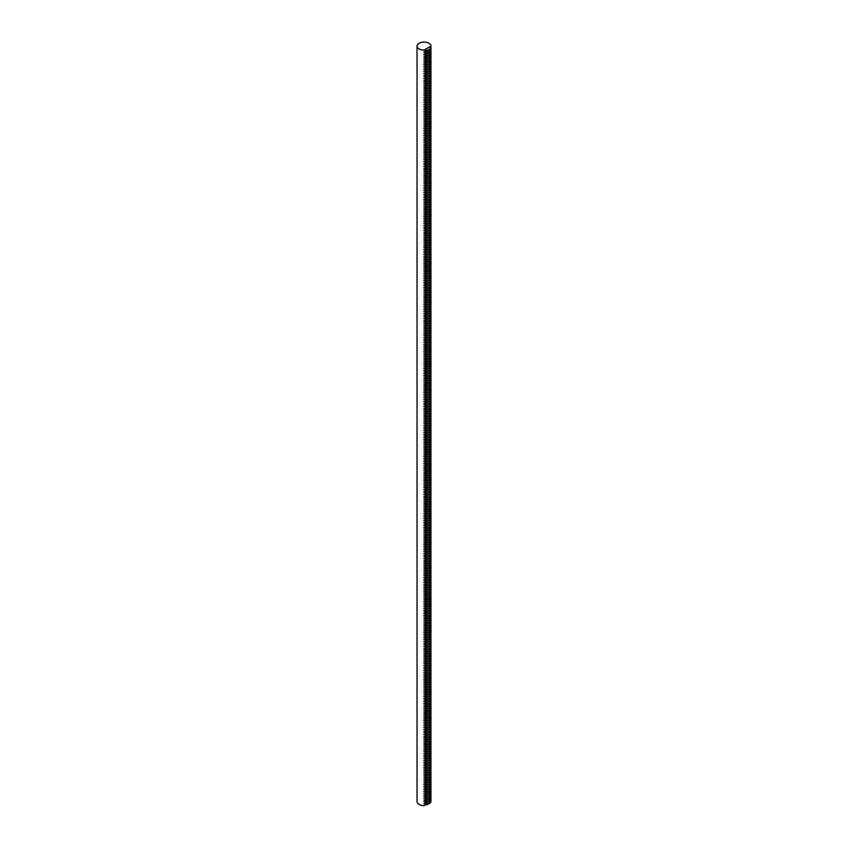 <?xml version="1.0" encoding="UTF-8"?>
<svg xmlns="http://www.w3.org/2000/svg" width="848" height="848" viewBox="0 0 848 848"><rect width="100%" height="100%" fill="white"/><g stroke="black" fill="none" stroke-linecap="round" stroke-linejoin="round"><path stroke-width="1.27" d="M423.926 50.191L430.954 46.068A6.954 4.017 0 0 0 428.918 43.269A6.954 4.017 0 0 0 421.339 42.4A6.954 4.017 0 0 0 417.046 46.11A6.954 4.017 0 0 0 419.082 48.94A6.954 4.017 0 0 0 423.926 50.117L423.926 50.191C428.187 50.753 430.53 49.396 430.954 46.131L430.954 801.551M417.046 46.11L417.046 801.583A6.954 4.017 0 0 0 419.082 804.423A6.954 4.017 0 0 0 423.926 805.6L423.926 805.536C428.187 804.487 430.53 803.13 430.954 801.477M430.795 89.008L430.954 88.913C430.53 92.178 428.187 93.534 423.926 92.973L423.926 92.474C428.187 91.425 430.53 90.068 430.954 88.415M430.795 91.383L430.954 91.298C430.53 94.563 428.187 95.909 423.926 95.347L423.926 94.849C428.187 93.799 430.53 92.443 430.954 90.8M430.795 93.757L430.954 93.672C430.53 96.937 428.187 98.283 423.926 97.721L423.926 97.223C428.187 96.174 430.53 94.828 430.954 93.174M430.795 96.131L430.954 96.047C430.53 99.311 428.187 100.668 423.926 100.096L423.926 99.598C428.187 98.548 430.53 97.202 430.954 95.548M430.795 98.516L430.954 98.421C430.53 101.686 428.187 103.043 423.926 102.481L423.926 101.983C428.187 100.933 430.53 99.576 430.954 97.923M430.795 100.891L430.954 100.806C430.53 104.071 428.187 105.417 423.926 104.855L423.926 104.357C428.187 103.308 430.53 101.951 430.954 100.297M430.795 103.265L430.954 103.18C430.53 106.445 428.187 107.791 423.926 107.23L423.926 106.731C428.187 105.682 430.53 104.336 430.954 102.682M430.795 105.64L430.954 105.555C430.53 108.82 428.187 110.176 423.926 109.604L423.926 109.106C428.187 108.056 430.53 106.71 430.954 105.057M430.795 108.025L430.954 107.929C430.53 111.194 428.187 112.551 423.926 111.989L423.926 111.48C428.187 110.431 430.53 109.085 430.954 107.431M430.795 110.399L430.954 110.314C430.53 113.579 428.187 114.925 423.926 114.363L423.926 113.865C428.187 112.816 430.53 111.459 430.954 109.805M430.795 112.773L430.954 112.689C430.53 115.953 428.187 117.3 423.926 116.738L423.926 116.24C428.187 115.19 430.53 113.833 430.954 112.19M430.795 115.148L430.954 115.063C430.53 118.328 428.187 119.674 423.926 119.112L423.926 118.614C428.187 117.565 430.53 116.218 430.954 114.565M430.795 117.533L430.954 117.437C430.53 120.702 428.187 122.059 423.926 121.497L423.926 120.988C428.187 119.939 430.53 118.593 430.954 116.939M430.795 119.907L430.954 119.822C430.53 123.087 428.187 124.433 423.926 123.872L423.926 123.373C428.187 122.324 430.53 120.967 430.954 119.314M430.795 122.282L430.954 122.197C430.53 125.462 428.187 126.808 423.926 126.246L423.926 125.748C428.187 124.698 430.53 123.342 430.954 121.699M430.795 124.656L430.954 124.571C430.53 127.836 428.187 129.182 423.926 128.62L423.926 128.122C428.187 127.073 430.53 125.727 430.954 124.073M430.795 127.03L430.954 126.946C430.53 130.21 428.187 131.567 423.926 130.995L423.926 130.497C428.187 129.447 430.53 128.101 430.954 126.447M430.795 129.415L430.954 129.32C430.53 132.585 428.187 133.942 423.926 133.38L423.926 132.882C428.187 131.832 430.53 130.475 430.954 128.822M430.795 131.79L430.954 131.705C430.53 134.97 428.187 136.316 423.926 135.754L423.926 135.256C428.187 134.207 430.53 132.85 430.954 131.207M430.795 134.164L430.954 134.079C430.53 137.344 428.187 138.69 423.926 138.129L423.926 137.63C428.187 136.581 430.53 135.235 430.954 133.581M430.795 136.539L430.954 136.454C430.53 139.719 428.187 141.075 423.926 140.503L423.926 140.005C428.187 138.955 430.53 137.609 430.954 135.956M430.795 138.924L430.954 138.828C430.53 142.093 428.187 143.45 423.926 142.888L423.926 142.379C428.187 141.33 430.53 139.984 430.954 138.33M430.795 141.298L430.954 141.213C430.53 144.478 428.187 145.824 423.926 145.262L423.926 144.764C428.187 143.715 430.53 142.358 430.954 140.704M430.795 143.672L430.954 143.588C430.53 146.852 428.187 148.199 423.926 147.637L423.926 147.139C428.187 146.089 430.53 144.743 430.954 143.089M430.795 146.047L430.954 145.962C430.53 149.227 428.187 150.584 423.926 150.011L423.926 149.513C428.187 148.464 430.53 147.117 430.954 145.464M430.795 148.432L430.954 148.336C430.53 151.601 428.187 152.958 423.926 152.396L423.926 151.887C428.187 150.838 430.53 149.492 430.954 147.838M430.795 150.806L430.954 150.721C430.53 153.986 428.187 155.332 423.926 154.771L423.926 154.272C428.187 153.223 430.53 151.866 430.954 150.213M430.795 153.181L430.954 153.096C430.53 156.361 428.187 157.707 423.926 157.145L423.926 156.647C428.187 155.597 430.53 154.241 430.954 152.598M430.795 155.555L430.954 155.47C430.53 158.735 428.187 160.081 423.926 159.519L423.926 159.021C428.187 157.972 430.53 156.626 430.954 154.972M430.795 157.929L430.954 157.845C430.53 161.109 428.187 162.466 423.926 161.904L423.926 161.396C428.187 160.346 430.53 159 430.954 157.346M430.795 160.314L430.954 160.219C430.53 163.484 428.187 164.841 423.926 164.279L423.926 163.781C428.187 162.731 430.53 161.374 430.954 159.721M430.795 162.689L430.954 162.604C430.53 165.869 428.187 167.215 423.926 166.653L423.926 166.155C428.187 165.106 430.53 163.749 430.954 162.106M430.795 165.063L430.954 164.978C430.53 168.243 428.187 169.589 423.926 169.028L423.926 168.529C428.187 167.48 430.53 166.134 430.954 164.48M430.795 167.438L430.954 167.353C430.53 170.618 428.187 171.974 423.926 171.402L423.926 170.904C428.187 169.854 430.53 168.508 430.954 166.855M430.795 169.823L430.954 169.727C430.53 172.992 428.187 174.349 423.926 173.787L423.926 173.289C428.187 172.239 430.53 170.883 430.954 169.229M430.795 172.197L430.954 172.112C430.53 175.377 428.187 176.723 423.926 176.161L423.926 175.663C428.187 174.614 430.53 173.257 430.954 171.603M430.795 174.571L430.954 174.487C430.53 177.751 428.187 179.098 423.926 178.536L423.926 178.038C428.187 176.988 430.53 175.642 430.954 173.988M430.795 176.946L430.954 176.861C430.53 180.126 428.187 181.483 423.926 180.91L423.926 180.412C428.187 179.363 430.53 178.016 430.954 176.363M430.795 179.331L430.954 179.235C430.53 182.5 428.187 183.857 423.926 183.295L423.926 182.786C428.187 181.737 430.53 180.391 430.954 178.737M430.795 181.705L430.954 181.62C430.53 184.885 428.187 186.231 423.926 185.67L423.926 185.171C428.187 184.122 430.53 182.765 430.954 181.112M430.795 184.08L430.954 183.995C430.53 187.26 428.187 188.606 423.926 188.044L423.926 187.546C428.187 186.496 430.53 185.15 430.954 183.497M430.795 186.454L430.954 186.369C430.53 189.634 428.187 190.98 423.926 190.418L423.926 189.92C428.187 188.871 430.53 187.525 430.954 185.871M430.795 188.839L430.954 188.744C430.53 192.008 428.187 193.365 423.926 192.803L423.926 192.295C428.187 191.245 430.53 189.899 430.954 188.245M430.795 191.213L430.954 191.129C430.53 194.393 428.187 195.74 423.926 195.178L423.926 194.68C428.187 193.63 430.53 192.273 430.954 190.62M430.795 193.588L430.954 193.503C430.53 196.768 428.187 198.114 423.926 197.552L423.926 197.054C428.187 196.005 430.53 194.648 430.954 193.005M430.795 195.962L430.954 195.877C430.53 199.142 428.187 200.488 423.926 199.927L423.926 199.428C428.187 198.379 430.53 197.033 430.954 195.379M430.795 198.337L430.954 198.252C430.53 201.517 428.187 202.873 423.926 202.312L423.926 201.803C428.187 200.753 430.53 199.407 430.954 197.754M430.795 200.722L430.954 200.626C430.53 203.891 428.187 205.248 423.926 204.686L423.926 204.188C428.187 203.138 430.53 201.782 430.954 200.128M430.795 203.096L430.954 203.011C430.53 206.276 428.187 207.622 423.926 207.06L423.926 206.562C428.187 205.513 430.53 204.156 430.954 202.513M430.795 205.47L430.954 205.386C430.53 208.65 428.187 209.997 423.926 209.435L423.926 208.937C428.187 207.887 430.53 206.541 430.954 204.887M430.795 207.845L430.954 207.76C430.53 211.025 428.187 212.382 423.926 211.809L423.926 211.311C428.187 210.262 430.53 208.915 430.954 207.262M430.795 210.23L430.954 210.134C430.53 213.399 428.187 214.756 423.926 214.194L423.926 213.685C428.187 212.647 430.53 211.29 430.954 209.636M430.795 212.604L430.954 212.519C430.53 215.784 428.187 217.13 423.926 216.569L423.926 216.07C428.187 215.021 430.53 213.664 430.954 212.011M430.795 214.979L430.954 214.894C430.53 218.159 428.187 219.505 423.926 218.943L423.926 218.445C428.187 217.395 430.53 216.049 430.954 214.396M430.795 217.353L430.954 217.268C430.53 220.533 428.187 221.89 423.926 221.317L423.926 220.819C428.187 219.77 430.53 218.424 430.954 216.77M430.795 219.738L430.954 219.643C430.53 222.907 428.187 224.264 423.926 223.702L423.926 223.194C428.187 222.144 430.53 220.798 430.954 219.144M430.795 222.112L430.954 222.028C430.53 225.292 428.187 226.639 423.926 226.077L423.926 225.579C428.187 224.529 430.53 223.172 430.954 221.519M430.795 224.487L430.954 224.402C430.53 227.667 428.187 229.013 423.926 228.451L423.926 227.953C428.187 226.904 430.53 225.547 430.954 223.904M430.795 226.861L430.954 226.776C430.53 230.041 428.187 231.387 423.926 230.826L423.926 230.327C428.187 229.278 430.53 227.932 430.954 226.278M430.795 229.236L430.954 229.151C430.53 232.416 428.187 233.772 423.926 233.211L423.926 232.702C428.187 231.652 430.53 230.306 430.954 228.653M430.795 231.621L430.954 231.525C430.53 234.801 428.187 236.147 423.926 235.585L423.926 235.087C428.187 234.037 430.53 232.681 430.954 231.027M430.795 233.995L430.954 233.91C430.53 237.175 428.187 238.521 423.926 237.959L423.926 237.461C428.187 236.412 430.53 235.055 430.954 233.412M430.795 236.369L430.954 236.285C430.53 239.549 428.187 240.896 423.926 240.334L423.926 239.836C428.187 238.786 430.53 237.44 430.954 235.786M430.795 238.744L430.954 238.659C430.53 241.924 428.187 243.281 423.926 242.708L423.926 242.21C428.187 241.161 430.53 239.814 430.954 238.161M430.795 241.129L430.954 241.033C430.53 244.298 428.187 245.655 423.926 245.093L423.926 244.595C428.187 243.546 430.53 242.189 430.954 240.535M430.795 243.503L430.954 243.418C430.53 246.683 428.187 248.029 423.926 247.468L423.926 246.969C428.187 245.92 430.53 244.563 430.954 242.91M430.795 245.878L430.954 245.793C430.53 249.058 428.187 250.404 423.926 249.842L423.926 249.344C428.187 248.294 430.53 246.948 430.954 245.295M430.795 248.252L430.954 248.167C430.53 251.432 428.187 252.789 423.926 252.216L423.926 251.718C428.187 250.669 430.53 249.323 430.954 247.669M430.795 250.637L430.954 250.542C430.53 253.806 428.187 255.163 423.926 254.601L423.926 254.093C428.187 253.043 430.53 251.697 430.954 250.043M430.795 253.011L430.954 252.927C430.53 256.191 428.187 257.538 423.926 256.976L423.926 256.478C428.187 255.428 430.53 254.071 430.954 252.418M430.795 255.386L430.954 255.301C430.53 258.566 428.187 259.912 423.926 259.35L423.926 258.852C428.187 257.803 430.53 256.456 430.954 254.803M430.795 257.76L430.954 257.675C430.53 260.94 428.187 262.286 423.926 261.725L423.926 261.226C428.187 260.177 430.53 258.831 430.954 257.177M430.795 260.145L430.954 260.05C430.53 263.315 428.187 264.671 423.926 264.11L423.926 263.601C428.187 262.551 430.53 261.205 430.954 259.552M430.795 262.52L430.954 262.435C430.53 265.7 428.187 267.046 423.926 266.484L423.926 265.986C428.187 264.936 430.53 263.58 430.954 261.926M430.795 264.894L430.954 264.809C430.53 268.074 428.187 269.42 423.926 268.858L423.926 268.36C428.187 267.311 430.53 265.954 430.954 264.311M430.795 267.268L430.954 267.184C430.53 270.448 428.187 271.795 423.926 271.233L423.926 270.735C428.187 269.685 430.53 268.339 430.954 266.685M430.795 269.643L430.954 269.558C430.53 272.823 428.187 274.18 423.926 273.618L423.926 273.109C428.187 272.06 430.53 270.713 430.954 269.06M430.795 272.028L430.954 271.932C430.53 275.197 428.187 276.554 423.926 275.992L423.926 275.494C428.187 274.445 430.53 273.088 430.954 271.434M430.795 274.402L430.954 274.317C430.53 277.582 428.187 278.928 423.926 278.367L423.926 277.868C428.187 276.819 430.53 275.462 430.954 273.819M430.795 276.777L430.954 276.692C430.53 279.957 428.187 281.303 423.926 280.741L423.926 280.243C428.187 279.193 430.53 277.847 430.954 276.194M430.795 279.151L430.954 279.066C430.53 282.331 428.187 283.688 423.926 283.115L423.926 282.617C428.187 281.568 430.53 280.222 430.954 278.568M430.795 281.536L430.954 281.441C430.53 284.705 428.187 286.062 423.926 285.5L423.926 285.002C428.187 283.953 430.53 282.596 430.954 280.942M430.795 283.91L430.954 283.826C430.53 287.09 428.187 288.437 423.926 287.875L423.926 287.377C428.187 286.327 430.53 284.97 430.954 283.317M430.795 286.285L430.954 286.2C430.53 289.465 428.187 290.811 423.926 290.249L423.926 289.751C428.187 288.702 430.53 287.355 430.954 285.702M430.795 288.659L430.954 288.574C430.53 291.839 428.187 293.196 423.926 292.624L423.926 292.125C428.187 291.076 430.53 289.73 430.954 288.076M430.795 291.044L430.954 290.949C430.53 294.214 428.187 295.57 423.926 295.009L423.926 294.5C428.187 293.45 430.53 292.104 430.954 290.451M430.795 293.419L430.954 293.334C430.53 296.599 428.187 297.945 423.926 297.383L423.926 296.885C428.187 295.835 430.53 294.479 430.954 292.825M430.795 295.793L430.954 295.708C430.53 298.973 428.187 300.319 423.926 299.757L423.926 299.259C428.187 298.21 430.53 296.853 430.954 295.21M430.795 298.167L430.954 298.083C430.53 301.347 428.187 302.694 423.926 302.132L423.926 301.634C428.187 300.584 430.53 299.238 430.954 297.584M430.795 300.542L430.954 300.457C430.53 303.722 428.187 305.079 423.926 304.517L423.926 304.008C428.187 302.959 430.53 301.612 430.954 299.959M430.795 302.927L430.954 302.831C430.53 306.107 428.187 307.453 423.926 306.891L423.926 306.393C428.187 305.344 430.53 303.987 430.954 302.333M430.795 305.301L430.954 305.216C430.53 308.481 428.187 309.827 423.926 309.266L423.926 308.767C428.187 307.718 430.53 306.361 430.954 304.718M430.795 307.676L430.954 307.591C430.53 310.856 428.187 312.202 423.926 311.64L423.926 311.142C428.187 310.092 430.53 308.746 430.954 307.093M430.795 310.05L430.954 309.965C430.53 313.23 428.187 314.587 423.926 314.014L423.926 313.516C428.187 312.467 430.53 311.121 430.954 309.467M430.795 312.435L430.954 312.34C430.53 315.604 428.187 316.961 423.926 316.399L423.926 315.901C428.187 314.852 430.53 313.495 430.954 311.841M430.795 314.809L430.954 314.725C430.53 317.989 428.187 319.336 423.926 318.774L423.926 318.276C428.187 317.226 430.53 315.869 430.954 314.216M430.795 317.184L430.954 317.099C430.53 320.364 428.187 321.71 423.926 321.148L423.926 320.65C428.187 319.601 430.53 318.254 430.954 316.601M430.795 319.558L430.954 319.473C430.53 322.738 428.187 324.095 423.926 323.523L423.926 323.024C428.187 321.975 430.53 320.629 430.954 318.975M430.795 321.943L430.954 321.848C430.53 325.113 428.187 326.469 423.926 325.908L423.926 325.399C428.187 324.349 430.53 323.003 430.954 321.35M430.795 324.318L430.954 324.233C430.53 327.498 428.187 328.844 423.926 328.282L423.926 327.784C428.187 326.734 430.53 325.378 430.954 323.724M430.795 326.692L430.954 326.607C430.53 329.872 428.187 331.218 423.926 330.656L423.926 330.158C428.187 329.109 430.53 327.763 430.954 326.109M430.795 329.066L430.954 328.982C430.53 332.246 428.187 333.603 423.926 333.031L423.926 332.533C428.187 331.483 430.53 330.137 430.954 328.483M430.795 331.451L430.954 331.356C430.53 334.621 428.187 335.978 423.926 335.416L423.926 334.907C428.187 333.858 430.53 332.511 430.954 330.858M430.795 333.826L430.954 333.741C430.53 337.006 428.187 338.352 423.926 337.79L423.926 337.292C428.187 336.243 430.53 334.886 430.954 333.232M430.795 336.2L430.954 336.115C430.53 339.38 428.187 340.726 423.926 340.165L423.926 339.666C428.187 338.617 430.53 337.26 430.954 335.617M430.795 338.575L430.954 338.49C430.53 341.755 428.187 343.101 423.926 342.539L423.926 342.041C428.187 340.991 430.53 339.645 430.954 337.992M430.795 340.949L430.954 340.864C430.53 344.129 428.187 345.486 423.926 344.924L423.926 344.415C428.187 343.366 430.53 342.02 430.954 340.366M430.795 343.334L430.954 343.239C430.53 346.503 428.187 347.86 423.926 347.298L423.926 346.8C428.187 345.751 430.53 344.394 430.954 342.74M430.795 345.708L430.954 345.624C430.53 348.888 428.187 350.235 423.926 349.673L423.926 349.175C428.187 348.125 430.53 346.768 430.954 345.125M430.795 348.083L430.954 347.998C430.53 351.263 428.187 352.609 423.926 352.047L423.926 351.549C428.187 350.5 430.53 349.153 430.954 347.5M430.795 350.457L430.954 350.372C430.53 353.637 428.187 354.994 423.926 354.422L423.926 353.923C428.187 352.874 430.53 351.528 430.954 349.874M430.795 352.842L430.954 352.747C430.53 356.012 428.187 357.368 423.926 356.807L423.926 356.308C428.187 355.259 430.53 353.902 430.954 352.249M430.795 355.217L430.954 355.132C430.53 358.397 428.187 359.743 423.926 359.181L423.926 358.683C428.187 357.633 430.53 356.277 430.954 354.623M430.795 357.591L430.954 357.506C430.53 360.771 428.187 362.117 423.926 361.555L423.926 361.057C428.187 360.008 430.53 358.662 430.954 357.008M430.795 359.965L430.954 359.881C430.53 363.145 428.187 364.502 423.926 363.93L423.926 363.432C428.187 362.382 430.53 361.036 430.954 359.382M430.795 362.35L430.954 362.255C430.53 365.52 428.187 366.877 423.926 366.315L423.926 365.806C428.187 364.757 430.53 363.41 430.954 361.757M430.795 364.725L430.954 364.64C430.53 367.905 428.187 369.251 423.926 368.689L423.926 368.191C428.187 367.142 430.53 365.785 430.954 364.131M430.795 367.099L430.954 367.014C430.53 370.279 428.187 371.625 423.926 371.064L423.926 370.565C428.187 369.516 430.53 368.159 430.954 366.516M430.795 369.474L430.954 369.389C430.53 372.654 428.187 374 423.926 373.438L423.926 372.94C428.187 371.89 430.53 370.544 430.954 368.891M430.795 371.848L430.954 371.763C430.53 375.028 428.187 376.385 423.926 375.823L423.926 375.314C428.187 374.265 430.53 372.919 430.954 371.265M430.795 374.233L430.954 374.138C430.53 377.413 428.187 378.759 423.926 378.197L423.926 377.699C428.187 376.65 430.53 375.293 430.954 373.639M430.795 376.607L430.954 376.523C430.53 379.787 428.187 381.134 423.926 380.572L423.926 380.074C428.187 379.024 430.53 377.667 430.954 376.024M430.795 378.982L430.954 378.897C430.53 382.162 428.187 383.508 423.926 382.946L423.926 382.448C428.187 381.399 430.53 380.052 430.954 378.399M430.795 381.356L430.954 381.271C430.53 384.536 428.187 385.893 423.926 385.321L423.926 384.822C428.187 383.773 430.53 382.427 430.954 380.773M430.795 383.741L430.954 383.646C430.53 386.911 428.187 388.267 423.926 387.706L423.926 387.207C428.187 386.158 430.53 384.801 430.954 383.148M430.795 386.116L430.954 386.031C430.53 389.296 428.187 390.642 423.926 390.08L423.926 389.582C428.187 388.532 430.53 387.176 430.954 385.522M430.795 388.49L430.954 388.405C430.53 391.67 428.187 393.016 423.926 392.454L423.926 391.956C428.187 390.907 430.53 389.561 430.954 387.907M430.795 390.864L430.954 390.78C430.53 394.044 428.187 395.401 423.926 394.829L423.926 394.331C428.187 393.281 430.53 391.935 430.954 390.281M430.795 393.249L430.954 393.154C430.53 396.419 428.187 397.776 423.926 397.214L423.926 396.705C428.187 395.656 430.53 394.309 430.954 392.656M430.795 395.624L430.954 395.539C430.53 398.804 428.187 400.15 423.926 399.588L423.926 399.09C428.187 398.041 430.53 396.684 430.954 395.03M430.795 397.998L430.954 397.913C430.53 401.178 428.187 402.524 423.926 401.963L423.926 401.464C428.187 400.415 430.53 399.069 430.954 397.415M430.795 400.373L430.954 400.288C430.53 403.553 428.187 404.909 423.926 404.337L423.926 403.839C428.187 402.789 430.53 401.443 430.954 399.79M430.795 402.758L430.954 402.662C430.53 405.927 428.187 407.284 423.926 406.722L423.926 406.213C428.187 405.164 430.53 403.818 430.954 402.164M430.795 405.132L430.954 405.047C430.53 408.312 428.187 409.658 423.926 409.096L423.926 408.598C428.187 407.549 430.53 406.192 430.954 404.538M430.795 407.506L430.954 407.422C430.53 410.686 428.187 412.033 423.926 411.471L423.926 410.973C428.187 409.923 430.53 408.566 430.954 406.923M430.795 409.881L430.954 409.796C430.53 413.061 428.187 414.407 423.926 413.845L423.926 413.347C428.187 412.298 430.53 410.951 430.954 409.298M430.795 412.255L430.954 412.17C430.53 415.435 428.187 416.792 423.926 416.23L423.926 415.721C428.187 414.672 430.53 413.326 430.954 411.672M430.795 414.64L430.954 414.545C430.53 417.81 428.187 419.166 423.926 418.605L423.926 418.106C428.187 417.057 430.53 415.7 430.954 414.047M430.795 417.015L430.954 416.93C430.53 420.195 428.187 421.541 423.926 420.979L423.926 420.481C428.187 419.431 430.53 418.075 430.954 416.432M430.795 419.389L430.954 419.304C430.53 422.569 428.187 423.915 423.926 423.353L423.926 422.855C428.187 421.806 430.53 420.46 430.954 418.806M430.795 421.763L430.954 421.679C430.53 424.943 428.187 426.3 423.926 425.728L423.926 425.23C428.187 424.18 430.53 422.834 430.954 421.18M430.795 424.148L430.954 424.053C430.53 427.318 428.187 428.675 423.926 428.113L423.926 427.615C428.187 426.565 430.53 425.208 430.954 423.555M430.795 426.523L430.954 426.438C430.53 429.703 428.187 431.049 423.926 430.487L423.926 429.989C428.187 428.94 430.53 427.583 430.954 425.929M430.795 428.897L430.954 428.812C430.53 432.077 428.187 433.423 423.926 432.862L423.926 432.363C428.187 431.314 430.53 429.968 430.954 428.314M430.795 431.272L430.954 431.187C430.53 434.452 428.187 435.808 423.926 435.236L423.926 434.738C428.187 433.688 430.53 432.342 430.954 430.689M430.795 433.657L430.954 433.561C430.53 436.826 428.187 438.183 423.926 437.621L423.926 437.112C428.187 436.063 430.53 434.717 430.954 433.063M430.795 436.031L430.954 435.946C430.53 439.211 428.187 440.557 423.926 439.995L423.926 439.497C428.187 438.448 430.53 437.091 430.954 435.437M430.795 438.405L430.954 438.321C430.53 441.585 428.187 442.932 423.926 442.37L423.926 441.872C428.187 440.822 430.53 439.465 430.954 437.822M430.795 440.78L430.954 440.695C430.53 443.96 428.187 445.306 423.926 444.744L423.926 444.246C428.187 443.197 430.53 441.85 430.954 440.197M430.795 443.165L430.954 443.069C430.53 446.334 428.187 447.691 423.926 447.129L423.926 446.62C428.187 445.571 430.53 444.225 430.954 442.571M430.795 445.539L430.954 445.454C430.53 448.719 428.187 450.065 423.926 449.504L423.926 449.005C428.187 447.956 430.53 446.599 430.954 444.946M430.795 447.914L430.954 447.829C430.53 451.094 428.187 452.44 423.926 451.878L423.926 451.38C428.187 450.33 430.53 448.974 430.954 447.331M430.795 450.288L430.954 450.203C430.53 453.468 428.187 454.814 423.926 454.252L423.926 453.754C428.187 452.705 430.53 451.359 430.954 449.705M430.795 452.662L430.954 452.578C430.53 455.842 428.187 457.199 423.926 456.627L423.926 456.129C428.187 455.079 430.53 453.733 430.954 452.079M430.795 455.047L430.954 454.952C430.53 458.217 428.187 459.574 423.926 459.012L423.926 458.514C428.187 457.464 430.53 456.107 430.954 454.454M430.795 457.422L430.954 457.337C430.53 460.602 428.187 461.948 423.926 461.386L423.926 460.888C428.187 459.839 430.53 458.482 430.954 456.839M430.795 459.796L430.954 459.711C430.53 462.976 428.187 464.322 423.926 463.761L423.926 463.262C428.187 462.213 430.53 460.867 430.954 459.213M430.795 462.171L430.954 462.086C430.53 465.351 428.187 466.707 423.926 466.135L423.926 465.637C428.187 464.587 430.53 463.241 430.954 461.588M430.795 464.556L430.954 464.46C430.53 467.725 428.187 469.082 423.926 468.52L423.926 468.011C428.187 466.962 430.53 465.616 430.954 463.962M430.795 466.93L430.954 466.845C430.53 470.11 428.187 471.456 423.926 470.894L423.926 470.396C428.187 469.347 430.53 467.99 430.954 466.336M430.795 469.304L430.954 469.22C430.53 472.484 428.187 473.831 423.926 473.269L423.926 472.771C428.187 471.721 430.53 470.375 430.954 468.721M430.795 471.679L430.954 471.594C430.53 474.859 428.187 476.216 423.926 475.643L423.926 475.145C428.187 474.096 430.53 472.749 430.954 471.096M430.795 474.064L430.954 473.968C430.53 477.233 428.187 478.59 423.926 478.028L423.926 477.519C428.187 476.47 430.53 475.124 430.954 473.47M430.795 476.438L430.954 476.353C430.53 479.618 428.187 480.964 423.926 480.403L423.926 479.904C428.187 478.855 430.53 477.498 430.954 475.845M430.795 478.813L430.954 478.728C430.53 481.993 428.187 483.339 423.926 482.777L423.926 482.279C428.187 481.229 430.53 479.873 430.954 478.23M430.795 481.187L430.954 481.102C430.53 484.367 428.187 485.713 423.926 485.151L423.926 484.653C428.187 483.604 430.53 482.258 430.954 480.604M430.795 483.561L430.954 483.477C430.53 486.741 428.187 488.098 423.926 487.536L423.926 487.028C428.187 485.978 430.53 484.632 430.954 482.978M430.795 485.946L430.954 485.851C430.53 489.116 428.187 490.473 423.926 489.911L423.926 489.413C428.187 488.363 430.53 487.006 430.954 485.353M430.795 488.321L430.954 488.236C430.53 491.501 428.187 492.847 423.926 492.285L423.926 491.787C428.187 490.738 430.53 489.381 430.954 487.738M430.795 490.695L430.954 490.61C430.53 493.875 428.187 495.221 423.926 494.66L423.926 494.161C428.187 493.112 430.53 491.766 430.954 490.112M430.795 493.07L430.954 492.985C430.53 496.25 428.187 497.606 423.926 497.034L423.926 496.536C428.187 495.486 430.53 494.14 430.954 492.487M430.795 495.455L430.954 495.359C430.53 498.624 428.187 499.981 423.926 499.419L423.926 498.921C428.187 497.871 430.53 496.515 430.954 494.861M430.795 497.829L430.954 497.744C430.53 501.009 428.187 502.355 423.926 501.793L423.926 501.295C428.187 500.246 430.53 498.889 430.954 497.235M430.795 500.203L430.954 500.119C430.53 503.383 428.187 504.73 423.926 504.168L423.926 503.67C428.187 502.62 430.53 501.274 430.954 499.62M430.795 502.578L430.954 502.493C430.53 505.758 428.187 507.115 423.926 506.542L423.926 506.044C428.187 504.995 430.53 503.648 430.954 501.995M430.795 504.963L430.954 504.867C430.53 508.132 428.187 509.489 423.926 508.927L423.926 508.418C428.187 507.369 430.53 506.023 430.954 504.369M430.795 507.337L430.954 507.252C430.53 510.517 428.187 511.863 423.926 511.302L423.926 510.803C428.187 509.754 430.53 508.397 430.954 506.744M430.795 509.712L430.954 509.627C430.53 512.892 428.187 514.238 423.926 513.676L423.926 513.178C428.187 512.128 430.53 510.782 430.954 509.129M430.795 512.086L430.954 512.001C430.53 515.266 428.187 516.612 423.926 516.05L423.926 515.552C428.187 514.503 430.53 513.157 430.954 511.503M430.795 514.471L430.954 514.376C430.53 517.64 428.187 518.997 423.926 518.435L423.926 517.927C428.187 516.877 430.53 515.531 430.954 513.877M430.795 516.845L430.954 516.761C430.53 520.025 428.187 521.372 423.926 520.81L423.926 520.312C428.187 519.262 430.53 517.905 430.954 516.252M430.795 519.22L430.954 519.135C430.53 522.4 428.187 523.746 423.926 523.184L423.926 522.686C428.187 521.637 430.53 520.28 430.954 518.637M430.795 521.594L430.954 521.509C430.53 524.774 428.187 526.12 423.926 525.559L423.926 525.06C428.187 524.011 430.53 522.665 430.954 521.011M430.795 523.969L430.954 523.884C430.53 527.149 428.187 528.505 423.926 527.944L423.926 527.435C428.187 526.385 430.53 525.039 430.954 523.386M430.795 526.354L430.954 526.258C430.53 529.523 428.187 530.88 423.926 530.318L423.926 529.82C428.187 528.77 430.53 527.414 430.954 525.76M430.795 528.728L430.954 528.643C430.53 531.908 428.187 533.254 423.926 532.692L423.926 532.194C428.187 531.145 430.53 529.788 430.954 528.145M430.795 531.102L430.954 531.018C430.53 534.282 428.187 535.629 423.926 535.067L423.926 534.569C428.187 533.519 430.53 532.173 430.954 530.519M430.795 533.477L430.954 533.392C430.53 536.657 428.187 538.014 423.926 537.441L423.926 536.943C428.187 535.894 430.53 534.547 430.954 532.894M430.795 535.862L430.954 535.766C430.53 539.031 428.187 540.388 423.926 539.826L423.926 539.317C428.187 538.279 430.53 536.922 430.954 535.268M430.795 538.236L430.954 538.151C430.53 541.416 428.187 542.762 423.926 542.201L423.926 541.702C428.187 540.653 430.53 539.296 430.954 537.643M430.795 540.611L430.954 540.526C430.53 543.791 428.187 545.137 423.926 544.575L423.926 544.077C428.187 543.027 430.53 541.681 430.954 540.028M430.795 542.985L430.954 542.9C430.53 546.165 428.187 547.522 423.926 546.949L423.926 546.451C428.187 545.402 430.53 544.056 430.954 542.402M430.795 545.37L430.954 545.275C430.53 548.539 428.187 549.896 423.926 549.334L423.926 548.826C428.187 547.776 430.53 546.43 430.954 544.776M430.795 547.744L430.954 547.66C430.53 550.924 428.187 552.271 423.926 551.709L423.926 551.211C428.187 550.161 430.53 548.804 430.954 547.151M430.795 550.119L430.954 550.034C430.53 553.299 428.187 554.645 423.926 554.083L423.926 553.585C428.187 552.536 430.53 551.179 430.954 549.536M430.795 552.493L430.954 552.408C430.53 555.673 428.187 557.019 423.926 556.458L423.926 555.959C428.187 554.91 430.53 553.564 430.954 551.91M430.795 554.868L430.954 554.783C430.53 558.048 428.187 559.404 423.926 558.843L423.926 558.334C428.187 557.284 430.53 555.938 430.954 554.285M430.795 557.253L430.954 557.157C430.53 560.433 428.187 561.779 423.926 561.217L423.926 560.719C428.187 559.669 430.53 558.313 430.954 556.659M430.795 559.627L430.954 559.542C430.53 562.807 428.187 564.153 423.926 563.591L423.926 563.093C428.187 562.044 430.53 560.687 430.954 559.044M430.795 562.001L430.954 561.917C430.53 565.181 428.187 566.528 423.926 565.966L423.926 565.468C428.187 564.418 430.53 563.072 430.954 561.418M430.795 564.376L430.954 564.291C430.53 567.556 428.187 568.913 423.926 568.34L423.926 567.842C428.187 566.793 430.53 565.446 430.954 563.793M430.795 566.761L430.954 566.665C430.53 569.93 428.187 571.287 423.926 570.725L423.926 570.227C428.187 569.178 430.53 567.821 430.954 566.167M430.795 569.135L430.954 569.05C430.53 572.315 428.187 573.661 423.926 573.1L423.926 572.601C428.187 571.552 430.53 570.195 430.954 568.542M430.795 571.51L430.954 571.425C430.53 574.69 428.187 576.036 423.926 575.474L423.926 574.976C428.187 573.926 430.53 572.58 430.954 570.927M430.795 573.884L430.954 573.799C430.53 577.064 428.187 578.421 423.926 577.848L423.926 577.35C428.187 576.301 430.53 574.955 430.954 573.301M430.795 576.269L430.954 576.174C430.53 579.438 428.187 580.795 423.926 580.233L423.926 579.725C428.187 578.675 430.53 577.329 430.954 575.675M430.795 578.643L430.954 578.559C430.53 581.823 428.187 583.17 423.926 582.608L423.926 582.11C428.187 581.06 430.53 579.703 430.954 578.05M430.795 581.018L430.954 580.933C430.53 584.198 428.187 585.544 423.926 584.982L423.926 584.484C428.187 583.435 430.53 582.088 430.954 580.435M430.795 583.392L430.954 583.307C430.53 586.572 428.187 587.918 423.926 587.357L423.926 586.858C428.187 585.809 430.53 584.463 430.954 582.809M430.795 585.777L430.954 585.682C430.53 588.947 428.187 590.303 423.926 589.742L423.926 589.233C428.187 588.183 430.53 586.837 430.954 585.184M430.795 588.152L430.954 588.067C430.53 591.332 428.187 592.678 423.926 592.116L423.926 591.618C428.187 590.568 430.53 589.212 430.954 587.558M430.795 590.526L430.954 590.441C430.53 593.706 428.187 595.052 423.926 594.49L423.926 593.992C428.187 592.943 430.53 591.586 430.954 589.943M430.795 592.9L430.954 592.816C430.53 596.08 428.187 597.427 423.926 596.865L423.926 596.367C428.187 595.317 430.53 593.971 430.954 592.317M430.795 595.275L430.954 595.19C430.53 598.455 428.187 599.812 423.926 599.25L423.926 598.741C428.187 597.692 430.53 596.345 430.954 594.692M430.795 597.66L430.954 597.564C430.53 600.829 428.187 602.186 423.926 601.624L423.926 601.126C428.187 600.077 430.53 598.72 430.954 597.066M430.795 600.034L430.954 599.949C430.53 603.214 428.187 604.56 423.926 603.999L423.926 603.5C428.187 602.451 430.53 601.094 430.954 599.451M430.795 602.409L430.954 602.324C430.53 605.589 428.187 606.935 423.926 606.373L423.926 605.875C428.187 604.825 430.53 603.479 430.954 601.826M430.795 604.783L430.954 604.698C430.53 607.963 428.187 609.32 423.926 608.747L423.926 608.249C428.187 607.2 430.53 605.854 430.954 604.2M430.795 607.168L430.954 607.073C430.53 610.337 428.187 611.694 423.926 611.132L423.926 610.634C428.187 609.585 430.53 608.228 430.954 606.574M430.795 609.542L430.954 609.458C430.53 612.722 428.187 614.069 423.926 613.507L423.926 613.009C428.187 611.959 430.53 610.602 430.954 608.949M430.795 611.917L430.954 611.832C430.53 615.097 428.187 616.443 423.926 615.881L423.926 615.383C428.187 614.334 430.53 612.987 430.954 611.334M430.795 614.291L430.954 614.206C430.53 617.471 428.187 618.828 423.926 618.256L423.926 617.757C428.187 616.708 430.53 615.362 430.954 613.708M430.795 616.676L430.954 616.581C430.53 619.846 428.187 621.202 423.926 620.641L423.926 620.132C428.187 619.082 430.53 617.736 430.954 616.083M430.795 619.051L430.954 618.966C430.53 622.231 428.187 623.577 423.926 623.015L423.926 622.517C428.187 621.467 430.53 620.111 430.954 618.457M430.795 621.425L430.954 621.34C430.53 624.605 428.187 625.951 423.926 625.389L423.926 624.891C428.187 623.842 430.53 622.485 430.954 620.842M430.795 623.799L430.954 623.715C430.53 626.979 428.187 628.326 423.926 627.764L423.926 627.266C428.187 626.216 430.53 624.87 430.954 623.216M430.795 626.174L430.954 626.089C430.53 629.354 428.187 630.711 423.926 630.149L423.926 629.64C428.187 628.591 430.53 627.244 430.954 625.591M430.795 628.559L430.954 628.463C430.53 631.739 428.187 633.085 423.926 632.523L423.926 632.025C428.187 630.976 430.53 629.619 430.954 627.965M430.795 630.933L430.954 630.848C430.53 634.113 428.187 635.459 423.926 634.898L423.926 634.399C428.187 633.35 430.53 631.993 430.954 630.35M430.795 633.308L430.954 633.223C430.53 636.488 428.187 637.834 423.926 637.272L423.926 636.774C428.187 635.724 430.53 634.378 430.954 632.725M430.795 635.682L430.954 635.597C430.53 638.862 428.187 640.219 423.926 639.646L423.926 639.148C428.187 638.099 430.53 636.753 430.954 635.099M430.795 638.067L430.954 637.972C430.53 641.236 428.187 642.593 423.926 642.031L423.926 641.533C428.187 640.484 430.53 639.127 430.954 637.473M430.795 640.441L430.954 640.357C430.53 643.621 428.187 644.968 423.926 644.406L423.926 643.908C428.187 642.858 430.53 641.501 430.954 639.848M430.795 642.816L430.954 642.731C430.53 645.996 428.187 647.342 423.926 646.78L423.926 646.282C428.187 645.233 430.53 643.886 430.954 642.233M430.795 645.19L430.954 645.105C430.53 648.37 428.187 649.727 423.926 649.155L423.926 648.656C428.187 647.607 430.53 646.261 430.954 644.607M430.795 647.575L430.954 647.48C430.53 650.745 428.187 652.101 423.926 651.54L423.926 651.031C428.187 649.981 430.53 648.635 430.954 646.982M430.795 649.95L430.954 649.865C430.53 653.13 428.187 654.476 423.926 653.914L423.926 653.416C428.187 652.366 430.53 651.01 430.954 649.356M430.795 652.324L430.954 652.239C430.53 655.504 428.187 656.85 423.926 656.288L423.926 655.79C428.187 654.741 430.53 653.395 430.954 651.741M430.795 654.698L430.954 654.614C430.53 657.878 428.187 659.235 423.926 658.663L423.926 658.165C428.187 657.115 430.53 655.769 430.954 654.115M430.795 657.083L430.954 656.988C430.53 660.253 428.187 661.61 423.926 661.048L423.926 660.539C428.187 659.49 430.53 658.143 430.954 656.49M430.795 659.458L430.954 659.373C430.53 662.638 428.187 663.984 423.926 663.422L423.926 662.924C428.187 661.875 430.53 660.518 430.954 658.864M430.795 661.832L430.954 661.747C430.53 665.012 428.187 666.358 423.926 665.797L423.926 665.298C428.187 664.249 430.53 662.892 430.954 661.249M430.795 664.207L430.954 664.122C430.53 667.387 428.187 668.733 423.926 668.171L423.926 667.673C428.187 666.623 430.53 665.277 430.954 663.624M430.795 666.581L430.954 666.496C430.53 669.761 428.187 671.118 423.926 670.556L423.926 670.047C428.187 668.998 430.53 667.652 430.954 665.998M430.795 668.966L430.954 668.871C430.53 672.135 428.187 673.492 423.926 672.93L423.926 672.432C428.187 671.383 430.53 670.026 430.954 668.372M430.795 671.34L430.954 671.256C430.53 674.52 428.187 675.867 423.926 675.305L423.926 674.807C428.187 673.757 430.53 672.4 430.954 670.757M430.795 673.715L430.954 673.63C430.53 676.895 428.187 678.241 423.926 677.679L423.926 677.181C428.187 676.132 430.53 674.785 430.954 673.132M430.795 676.089L430.954 676.004C430.53 679.269 428.187 680.626 423.926 680.054L423.926 679.555C428.187 678.506 430.53 677.16 430.954 675.506M430.795 678.474L430.954 678.379C430.53 681.644 428.187 683 423.926 682.439L423.926 681.94C428.187 680.891 430.53 679.534 430.954 677.881M430.795 680.849L430.954 680.764C430.53 684.029 428.187 685.375 423.926 684.813L423.926 684.315C428.187 683.265 430.53 681.909 430.954 680.255M430.795 683.223L430.954 683.138C430.53 686.403 428.187 687.749 423.926 687.187L423.926 686.689C428.187 685.64 430.53 684.294 430.954 682.64M430.795 685.597L430.954 685.513C430.53 688.777 428.187 690.134 423.926 689.562L423.926 689.064C428.187 688.014 430.53 686.668 430.954 685.014M430.795 687.982L430.954 687.887C430.53 691.152 428.187 692.509 423.926 691.947L423.926 691.438C428.187 690.389 430.53 689.042 430.954 687.389M430.795 690.357L430.954 690.272C430.53 693.537 428.187 694.883 423.926 694.321L423.926 693.823C428.187 692.774 430.53 691.417 430.954 689.763M430.795 692.731L430.954 692.646C430.53 695.911 428.187 697.257 423.926 696.696L423.926 696.197C428.187 695.148 430.53 693.791 430.954 692.148M430.795 695.106L430.954 695.021C430.53 698.286 428.187 699.632 423.926 699.07L423.926 698.572C428.187 697.522 430.53 696.176 430.954 694.523M430.795 697.48L430.954 697.395C430.53 700.66 428.187 702.017 423.926 701.455L423.926 700.946C428.187 699.897 430.53 698.551 430.954 696.897M430.795 699.865L430.954 699.77C430.53 703.045 428.187 704.391 423.926 703.829L423.926 703.331C428.187 702.282 430.53 700.925 430.954 699.271M430.795 702.239L430.954 702.155C430.53 705.419 428.187 706.766 423.926 706.204L423.926 705.706C428.187 704.656 430.53 703.299 430.954 701.656M430.795 704.614L430.954 704.529C430.53 707.794 428.187 709.14 423.926 708.578L423.926 708.08C428.187 707.031 430.53 705.684 430.954 704.031M430.795 706.988L430.954 706.903C430.53 710.168 428.187 711.525 423.926 710.953L423.926 710.454C428.187 709.405 430.53 708.059 430.954 706.405M430.795 709.373L430.954 709.278C430.53 712.543 428.187 713.899 423.926 713.338L423.926 712.839C428.187 711.79 430.53 710.433 430.954 708.78M430.795 711.748L430.954 711.663C430.53 714.928 428.187 716.274 423.926 715.712L423.926 715.214C428.187 714.164 430.53 712.808 430.954 711.154M430.795 714.122L430.954 714.037C430.53 717.302 428.187 718.648 423.926 718.086L423.926 717.588C428.187 716.539 430.53 715.193 430.954 713.539M430.795 716.496L430.954 716.412C430.53 719.676 428.187 721.033 423.926 720.461L423.926 719.963C428.187 718.913 430.53 717.567 430.954 715.913M430.795 718.881L430.954 718.786C430.53 722.051 428.187 723.408 423.926 722.846L423.926 722.337C428.187 721.288 430.53 719.941 430.954 718.288M430.795 721.256L430.954 721.171C430.53 724.436 428.187 725.782 423.926 725.22L423.926 724.722C428.187 723.673 430.53 722.316 430.954 720.662M430.795 723.63L430.954 723.545C430.53 726.81 428.187 728.156 423.926 727.595L423.926 727.096C428.187 726.047 430.53 724.701 430.954 723.047M430.795 726.005L430.954 725.92C430.53 729.185 428.187 730.541 423.926 729.969L423.926 729.471C428.187 728.421 430.53 727.075 430.954 725.422M430.795 728.39L430.954 728.294C430.53 731.559 428.187 732.916 423.926 732.354L423.926 731.845C428.187 730.796 430.53 729.45 430.954 727.796M430.795 730.764L430.954 730.679C430.53 733.944 428.187 735.29 423.926 734.728L423.926 734.23C428.187 733.181 430.53 731.824 430.954 730.17M430.795 733.138L430.954 733.054C430.53 736.318 428.187 737.665 423.926 737.103L423.926 736.605C428.187 735.555 430.53 734.198 430.954 732.555M430.795 735.513L430.954 735.428C430.53 738.693 428.187 740.039 423.926 739.477L423.926 738.979C428.187 737.93 430.53 736.583 430.954 734.93M430.795 737.887L430.954 737.802C430.53 741.067 428.187 742.424 423.926 741.862L423.926 741.353C428.187 740.304 430.53 738.958 430.954 737.304M430.795 740.272L430.954 740.177C430.53 743.442 428.187 744.798 423.926 744.237L423.926 743.738C428.187 742.689 430.53 741.332 430.954 739.679M430.795 742.647L430.954 742.562C430.53 745.827 428.187 747.173 423.926 746.611L423.926 746.113C428.187 745.063 430.53 743.707 430.954 742.064M430.795 745.021L430.954 744.936C430.53 748.201 428.187 749.547 423.926 748.985L423.926 748.487C428.187 747.438 430.53 746.092 430.954 744.438M430.795 747.395L430.954 747.311C430.53 750.575 428.187 751.932 423.926 751.36L423.926 750.862C428.187 749.812 430.53 748.466 430.954 746.812M430.795 749.78L430.954 749.685C430.53 752.95 428.187 754.307 423.926 753.745L423.926 753.247C428.187 752.197 430.53 750.84 430.954 749.187M430.795 752.155L430.954 752.07C430.53 755.335 428.187 756.681 423.926 756.119L423.926 755.621C428.187 754.572 430.53 753.215 430.954 751.561M430.795 754.529L430.954 754.444C430.53 757.709 428.187 759.055 423.926 758.494L423.926 757.995C428.187 756.946 430.53 755.6 430.954 753.946M430.795 756.904L430.954 756.819C430.53 760.084 428.187 761.44 423.926 760.868L423.926 760.37C428.187 759.32 430.53 757.974 430.954 756.321M430.795 759.289L430.954 759.193C430.53 762.458 428.187 763.815 423.926 763.253L423.926 762.744C428.187 761.695 430.53 760.349 430.954 758.695M430.795 761.663L430.954 761.578C430.53 764.843 428.187 766.189 423.926 765.627L423.926 765.129C428.187 764.08 430.53 762.723 430.954 761.069M430.795 764.037L430.954 763.953C430.53 767.217 428.187 768.564 423.926 768.002L423.926 767.504C428.187 766.454 430.53 765.097 430.954 763.454M430.795 766.412L430.954 766.327C430.53 769.592 428.187 770.938 423.926 770.376L423.926 769.878C428.187 768.829 430.53 767.482 430.954 765.829M430.795 768.797L430.954 768.701C430.53 771.966 428.187 773.323 423.926 772.761L423.926 772.252C428.187 771.203 430.53 769.857 430.954 768.203M430.795 771.171L430.954 771.086C430.53 774.351 428.187 775.697 423.926 775.136L423.926 774.637C428.187 773.588 430.53 772.231 430.954 770.578M430.795 773.546L430.954 773.461C430.53 776.726 428.187 778.072 423.926 777.51L423.926 777.012C428.187 775.962 430.53 774.606 430.954 772.963M430.795 775.92L430.954 775.835C430.53 779.1 428.187 780.446 423.926 779.884L423.926 779.386C428.187 778.337 430.53 776.991 430.954 775.337M430.795 778.294L430.954 778.21C430.53 781.474 428.187 782.831 423.926 782.259L423.926 781.761C428.187 780.711 430.53 779.365 430.954 777.711M430.795 780.679L430.954 780.584C430.53 783.849 428.187 785.206 423.926 784.644L423.926 784.146C428.187 783.096 430.53 781.739 430.954 780.086M430.795 783.054L430.954 782.969C430.53 786.234 428.187 787.58 423.926 787.018L423.926 786.52C428.187 785.471 430.53 784.114 430.954 782.471M430.795 785.428L430.954 785.343C430.53 788.608 428.187 789.954 423.926 789.393L423.926 788.894C428.187 787.845 430.53 786.499 430.954 784.845M430.795 787.803L430.954 787.718C430.53 790.983 428.187 792.339 423.926 791.767L423.926 791.269C428.187 790.219 430.53 788.873 430.954 787.22M430.795 790.188L430.954 790.092C430.53 793.357 428.187 794.714 423.926 794.152L423.926 793.643C428.187 792.594 430.53 791.248 430.954 789.594M430.795 792.562L430.954 792.477C430.53 795.742 428.187 797.088 423.926 796.526L423.926 796.028C428.187 794.979 430.53 793.622 430.954 791.968M430.795 794.936L430.954 794.852C430.53 798.116 428.187 799.463 423.926 798.901L423.926 798.403C428.187 797.353 430.53 796.007 430.954 794.353M430.795 797.311L430.954 797.226C430.53 800.491 428.187 801.848 423.926 801.275L423.926 800.777C428.187 799.728 430.53 798.381 430.954 796.728M430.795 799.696L430.954 799.6C430.53 802.865 428.187 804.222 423.926 803.66L423.926 803.151C428.187 802.102 430.53 800.756 430.954 799.102M430.795 48.601L430.954 48.506C430.53 51.781 428.187 53.127 423.926 52.565L423.926 52.067C428.187 51.018 430.53 49.661 430.954 48.007M430.795 50.975L430.954 50.891C430.53 54.155 428.187 55.502 423.926 54.94L423.926 54.442C428.187 53.392 430.53 52.035 430.954 50.392M430.795 53.35L430.954 53.265C430.53 56.53 428.187 57.876 423.926 57.314L423.926 56.816C428.187 55.767 430.53 54.42 430.954 52.767M430.795 55.724L430.954 55.639C430.53 58.904 428.187 60.261 423.926 59.689L423.926 59.19C428.187 58.141 430.53 56.795 430.954 55.141M430.795 58.109L430.954 58.014C430.53 61.279 428.187 62.635 423.926 62.074L423.926 61.575C428.187 60.526 430.53 59.169 430.954 57.516M430.795 60.484L430.954 60.399C430.53 63.664 428.187 65.01 423.926 64.448L423.926 63.95C428.187 62.9 430.53 61.544 430.954 59.89M430.795 62.858L430.954 62.773C430.53 66.038 428.187 67.384 423.926 66.822L423.926 66.324C428.187 65.275 430.53 63.929 430.954 62.275M430.795 65.232L430.954 65.148C430.53 68.412 428.187 69.769 423.926 69.197L423.926 68.699C428.187 67.649 430.53 66.303 430.954 64.649M430.795 67.617L430.954 67.522C430.53 70.787 428.187 72.144 423.926 71.582L423.926 71.073C428.187 70.024 430.53 68.677 430.954 67.024M430.795 69.992L430.954 69.907C430.53 73.172 428.187 74.518 423.926 73.956L423.926 73.458C428.187 72.409 430.53 71.052 430.954 69.398M430.795 72.366L430.954 72.281C430.53 75.546 428.187 76.892 423.926 76.331L423.926 75.832C428.187 74.783 430.53 73.437 430.954 71.783M430.795 74.741L430.954 74.656C430.53 77.921 428.187 79.277 423.926 78.705L423.926 78.207C428.187 77.157 430.53 75.811 430.954 74.158M430.795 77.126L430.954 77.03C430.53 80.295 428.187 81.652 423.926 81.09L423.926 80.581C428.187 79.532 430.53 78.186 430.954 76.532M430.795 79.5L430.954 79.415C430.53 82.68 428.187 84.026 423.926 83.464L423.926 82.966C428.187 81.917 430.53 80.56 430.954 78.906M430.795 81.874L430.954 81.79C430.53 85.054 428.187 86.401 423.926 85.839L423.926 85.341C428.187 84.291 430.53 82.934 430.954 81.291M430.795 84.249L430.954 84.164C430.53 87.429 428.187 88.775 423.926 88.213L423.926 87.715C428.187 86.666 430.53 85.319 430.954 83.666M430.795 86.623L430.954 86.538C430.53 89.803 428.187 91.16 423.926 90.598L423.926 90.089C428.187 89.04 430.53 87.694 430.954 86.04M430.954 46.068L423.926 50.117M425.442 92.093L423.926 92.973M425.442 94.478L423.926 95.347M425.442 96.852L423.926 97.721M425.442 99.227L423.926 100.096M425.442 101.601L423.926 102.481M425.442 103.986L423.926 104.855M425.442 106.36L423.926 107.23M425.442 108.735L423.926 109.604M425.442 111.109L423.926 111.989M425.442 113.484L423.926 114.363M425.442 115.869L423.926 116.738M425.442 118.243L423.926 119.112M425.442 120.617L423.926 121.497M425.442 122.992L423.926 123.872M425.442 125.377L423.926 126.246M425.442 127.751L423.926 128.62M425.442 130.126L423.926 130.995M425.442 132.5L423.926 133.38M425.442 134.885L423.926 135.754M425.442 137.259L423.926 138.129M425.442 139.634L423.926 140.503M425.442 142.008L423.926 142.888M425.442 144.383L423.926 145.262M425.442 146.768L423.926 147.637M425.442 149.142L423.926 150.011M425.442 151.516L423.926 152.396M425.442 153.891L423.926 154.771M425.442 156.276L423.926 157.145M425.442 158.65L423.926 159.519M425.442 161.025L423.926 161.904M425.442 163.399L423.926 164.279M425.442 165.784L423.926 166.653M425.442 168.158L423.926 169.028M425.442 170.533L423.926 171.402M425.442 172.907L423.926 173.787M425.442 175.292L423.926 176.161M425.442 177.667L423.926 178.536M425.442 180.041L423.926 180.91M425.442 182.415L423.926 183.295M425.442 184.79L423.926 185.67M425.442 187.175L423.926 188.044M425.442 189.549L423.926 190.418M425.442 191.924L423.926 192.803M425.442 194.298L423.926 195.178M425.442 196.683L423.926 197.552M425.442 199.057L423.926 199.927M425.442 201.432L423.926 202.312M425.442 203.806L423.926 204.686M425.442 206.191L423.926 207.06M425.442 208.566L423.926 209.435M425.442 210.94L423.926 211.809M425.442 213.314L423.926 214.194M425.442 215.699L423.926 216.569M425.442 218.074L423.926 218.943M425.442 220.448L423.926 221.317M425.442 222.823L423.926 223.702M425.442 225.197L423.926 226.077M425.442 227.582L423.926 228.451M425.442 229.956L423.926 230.826M425.442 232.331L423.926 233.211M425.442 234.705L423.926 235.585M425.442 237.09L423.926 237.959M425.442 239.465L423.926 240.334M425.442 241.839L423.926 242.708M425.442 244.213L423.926 245.093M425.442 246.598L423.926 247.468M425.442 248.973L423.926 249.842M425.442 251.347L423.926 252.216M425.442 253.722L423.926 254.601M425.442 256.096L423.926 256.976M425.442 258.481L423.926 259.35M425.442 260.855L423.926 261.725M425.442 263.23L423.926 264.11M425.442 265.604L423.926 266.484M425.442 267.989L423.926 268.858M425.442 270.364L423.926 271.233M425.442 272.738L423.926 273.618M425.442 275.112L423.926 275.992M425.442 277.497L423.926 278.367M425.442 279.872L423.926 280.741M425.442 282.246L423.926 283.115M425.442 284.621L423.926 285.5M425.442 287.006L423.926 287.875M425.442 289.38L423.926 290.249M425.442 291.754L423.926 292.624M425.442 294.129L423.926 295.009M425.442 296.503L423.926 297.383M425.442 298.888L423.926 299.757M425.442 301.263L423.926 302.132M425.442 303.637L423.926 304.517M425.442 306.011L423.926 306.891M425.442 308.396L423.926 309.266M425.442 310.771L423.926 311.64M425.442 313.145L423.926 314.014M425.442 315.52L423.926 316.399M425.442 317.905L423.926 318.774M425.442 320.279L423.926 321.148M425.442 322.653L423.926 323.523M425.442 325.028L423.926 325.908M425.442 327.402L423.926 328.282M425.442 329.787L423.926 330.656M425.442 332.162L423.926 333.031M425.442 334.536L423.926 335.416M425.442 336.91L423.926 337.79M425.442 339.295L423.926 340.165M425.442 341.67L423.926 342.539M425.442 344.044L423.926 344.924M425.442 346.419L423.926 347.298M425.442 348.804L423.926 349.673M425.442 351.178L423.926 352.047M425.442 353.552L423.926 354.422M425.442 355.927L423.926 356.807M425.442 358.312L423.926 359.181M425.442 360.686L423.926 361.555M425.442 363.061L423.926 363.93M425.442 365.435L423.926 366.315M425.442 367.809L423.926 368.689M425.442 370.194L423.926 371.064M425.442 372.569L423.926 373.438M425.442 374.943L423.926 375.823M425.442 377.318L423.926 378.197M425.442 379.703L423.926 380.572M425.442 382.077L423.926 382.946M425.442 384.451L423.926 385.321M425.442 386.826L423.926 387.706M425.442 389.211L423.926 390.08M425.442 391.585L423.926 392.454M425.442 393.96L423.926 394.829M425.442 396.334L423.926 397.214M425.442 398.708L423.926 399.588M425.442 401.093L423.926 401.963M425.442 403.468L423.926 404.337M425.442 405.842L423.926 406.722M425.442 408.217L423.926 409.096M425.442 410.602L423.926 411.471M425.442 412.976L423.926 413.845M425.442 415.35L423.926 416.23M425.442 417.725L423.926 418.605M425.442 420.11L423.926 420.979M425.442 422.484L423.926 423.353M425.442 424.859L423.926 425.728M425.442 427.233L423.926 428.113M425.442 429.618L423.926 430.487M425.442 431.992L423.926 432.862M425.442 434.367L423.926 435.236M425.442 436.741L423.926 437.621M425.442 439.116L423.926 439.995M425.442 441.501L423.926 442.37M425.442 443.875L423.926 444.744M425.442 446.249L423.926 447.129M425.442 448.624L423.926 449.504M425.442 451.009L423.926 451.878M425.442 453.383L423.926 454.252M425.442 455.758L423.926 456.627M425.442 458.132L423.926 459.012M425.442 460.517L423.926 461.386M425.442 462.891L423.926 463.761M425.442 465.266L423.926 466.135M425.442 467.64L423.926 468.52M425.442 470.015L423.926 470.894M425.442 472.4L423.926 473.269M425.442 474.774L423.926 475.643M425.442 477.148L423.926 478.028M425.442 479.523L423.926 480.403M425.442 481.908L423.926 482.777M425.442 484.282L423.926 485.151M425.442 486.657L423.926 487.536M425.442 489.031L423.926 489.911M425.442 491.416L423.926 492.285M425.442 493.79L423.926 494.66M425.442 496.165L423.926 497.034M425.442 498.539L423.926 499.419M425.442 500.924L423.926 501.793M425.442 503.299L423.926 504.168M425.442 505.673L423.926 506.542M425.442 508.047L423.926 508.927M425.442 510.422L423.926 511.302M425.442 512.807L423.926 513.676M425.442 515.181L423.926 516.05M425.442 517.556L423.926 518.435M425.442 519.93L423.926 520.81M425.442 522.315L423.926 523.184M425.442 524.689L423.926 525.559M425.442 527.064L423.926 527.944M425.442 529.438L423.926 530.318M425.442 531.823L423.926 532.692M425.442 534.198L423.926 535.067M425.442 536.572L423.926 537.441M425.442 538.946L423.926 539.826M425.442 541.331L423.926 542.201M425.442 543.706L423.926 544.575M425.442 546.08L423.926 546.949M425.442 548.455L423.926 549.334M425.442 550.829L423.926 551.709M425.442 553.214L423.926 554.083M425.442 555.588L423.926 556.458M425.442 557.963L423.926 558.843M425.442 560.337L423.926 561.217M425.442 562.722L423.926 563.591M425.442 565.097L423.926 565.966M425.442 567.471L423.926 568.34M425.442 569.845L423.926 570.725M425.442 572.23L423.926 573.1M425.442 574.605L423.926 575.474M425.442 576.979L423.926 577.848M425.442 579.354L423.926 580.233M425.442 581.728L423.926 582.608M425.442 584.113L423.926 584.982M425.442 586.487L423.926 587.357M425.442 588.862L423.926 589.742M425.442 591.236L423.926 592.116M425.442 593.621L423.926 594.49M425.442 595.996L423.926 596.865M425.442 598.37L423.926 599.25M425.442 600.744L423.926 601.624M425.442 603.129L423.926 603.999M425.442 605.504L423.926 606.373M425.442 607.878L423.926 608.747M425.442 610.253L423.926 611.132M425.442 612.638L423.926 613.507M425.442 615.012L423.926 615.881M425.442 617.386L423.926 618.256M425.442 619.761L423.926 620.641M425.442 622.135L423.926 623.015M425.442 624.52L423.926 625.389M425.442 626.895L423.926 627.764M425.442 629.269L423.926 630.149M425.442 631.643L423.926 632.523M425.442 634.028L423.926 634.898M425.442 636.403L423.926 637.272M425.442 638.777L423.926 639.646M425.442 641.152L423.926 642.031M425.442 643.537L423.926 644.406M425.442 645.911L423.926 646.78M425.442 648.285L423.926 649.155M425.442 650.66L423.926 651.54M425.442 653.034L423.926 653.914M425.442 655.419L423.926 656.288M425.442 657.794L423.926 658.663M425.442 660.168L423.926 661.048M425.442 662.542L423.926 663.422M425.442 664.927L423.926 665.797M425.442 667.302L423.926 668.171M425.442 669.676L423.926 670.556M425.442 672.051L423.926 672.93M425.442 674.436L423.926 675.305M425.442 676.81L423.926 677.679M425.442 679.184L423.926 680.054M425.442 681.559L423.926 682.439M425.442 683.944L423.926 684.813M425.442 686.318L423.926 687.187M425.442 688.693L423.926 689.562M425.442 691.067L423.926 691.947M425.442 693.441L423.926 694.321M425.442 695.826L423.926 696.696M425.442 698.201L423.926 699.07M425.442 700.575L423.926 701.455M425.442 702.95L423.926 703.829M425.442 705.335L423.926 706.204M425.442 707.709L423.926 708.578M425.442 710.083L423.926 710.953M425.442 712.458L423.926 713.338M425.442 714.843L423.926 715.712M425.442 717.217L423.926 718.086M425.442 719.592L423.926 720.461M425.442 721.966L423.926 722.846M425.442 724.34L423.926 725.22M425.442 726.725L423.926 727.595M425.442 729.1L423.926 729.969M425.442 731.474L423.926 732.354M425.442 733.849L423.926 734.728M425.442 736.234L423.926 737.103M425.442 738.608L423.926 739.477M425.442 740.982L423.926 741.862M425.442 743.357L423.926 744.237M425.442 745.742L423.926 746.611M425.442 748.116L423.926 748.985M425.442 750.491L423.926 751.36M425.442 752.865L423.926 753.745M425.442 755.25L423.926 756.119M425.442 757.624L423.926 758.494M425.442 759.999L423.926 760.868M425.442 762.373L423.926 763.253M425.442 764.748L423.926 765.627M425.442 767.133L423.926 768.002M425.442 769.507L423.926 770.376M425.442 771.881L423.926 772.761M425.442 774.256L423.926 775.136M425.442 776.641L423.926 777.51M425.442 779.015L423.926 779.884M425.442 781.39L423.926 782.259M425.442 783.764L423.926 784.644M425.442 786.149L423.926 787.018M425.442 788.523L423.926 789.393M425.442 790.898L423.926 791.767M425.442 793.272L423.926 794.152M425.442 795.647L423.926 796.526M425.442 798.032L423.926 798.901M425.442 800.406L423.926 801.275M425.442 802.78L423.926 803.66M425.442 51.686L423.926 52.565M425.442 54.071L423.926 54.94M425.442 56.445L423.926 57.314M425.442 58.819L423.926 59.689M425.442 61.194L423.926 62.074M425.442 63.579L423.926 64.448M425.442 65.953L423.926 66.822M425.442 68.328L423.926 69.197M425.442 70.702L423.926 71.582M425.442 73.076L423.926 73.956M425.442 75.461L423.926 76.331M425.442 77.836L423.926 78.705M425.442 80.21L423.926 81.09M425.442 82.585L423.926 83.464M425.442 84.97L423.926 85.839M425.442 87.344L423.926 88.213M425.442 89.718L423.926 90.598"/></g></svg>
